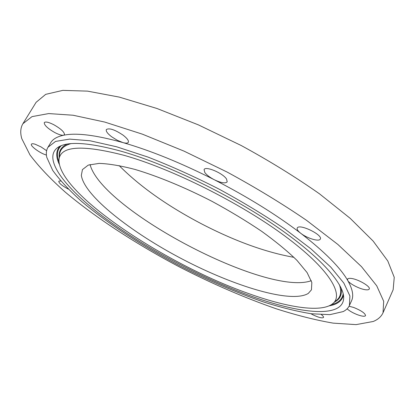 <?xml version="1.0" encoding="UTF-8"?>
<svg xmlns="http://www.w3.org/2000/svg" width="415" height="415" viewBox="0 0 415 415"><rect width="100%" height="100%" fill="white"/><g stroke="black" fill="none" stroke-linecap="round" stroke-linejoin="round"><path stroke-width="0.62" d="M90.055 164.522C101.732 209.974 267.255 296.875 311.302 280.68M81.34 175.327C84.136 195.797 131.405 232.628 183.15 259.541C234.849 286.521 291.465 303.77 308.288 293.415L311.447 289.82L311.836 282.48L307.09 272.582L296.995 260.402C287.657 251.293 275.892 241.603 261.689 231.337C246.328 220.972 229.723 210.955 211.873 201.275C184.789 187.347 157.876 176.251 135.072 169.455C120.775 165.73 108.787 163.707 99.112 163.391L88.265 165.103L82.445 169.595L81.34 175.327M124.085 155.329C81.693 144.384 59.983 145.95 58.951 160.024C58.391 193.561 165.061 263.935 247.06 293.016C286.111 307.245 320.909 313.112 332.669 303.728C344.45 294.681 329.1 268.702 284.472 235.736C240.036 202.836 171.613 168.672 124.085 155.329M120.179 150.956C88.011 142.319 67.246 141.126 57.882 147.387C41.567 159.002 66.55 189.665 106.479 219.136C146.946 248.87 200.969 277.692 249.197 295.407C299.506 313.937 343.936 318.912 343.677 297.436C343.501 282.631 317.833 254.219 271.654 223.28C225.563 192.389 164.024 163.22 120.179 150.956M343.2 311.582C346.151 310.098 348.221 308.075 349.414 305.502L349.907 295.973L343.853 283.103L330.828 267.172L310.861 248.772L284.555 228.79C264.231 215.017 242.189 201.68 218.43 188.789C194.329 176.557 170.835 165.984 147.958 157.072L116.568 146.765L90.086 140.778L69.58 139.103L55.543 141.427L47.979 147.247C46.33 150.069 45.925 153.436 46.776 157.342L52.705 170.383C59.796 180.167 69.476 190.552 81.755 201.55C108.004 223.727 143.035 246.432 180.219 266.036C208.626 280.602 236.358 292.57 263.416 301.928C280.82 307.442 296.777 311.385 311.276 313.756L329.863 314.653L343.2 311.582M349.414 305.502L351.583 300.719C353.881 295.843 352.61 289.125 347.765 280.556C340.295 267.556 324.644 251.817 300.808 233.334C276.234 214.622 247.382 196.751 214.249 179.721C181.065 162.96 150.619 150.578 122.913 142.578C95.865 135.036 76.08 132.593 63.568 135.243C57.109 136.623 52.814 139.124 50.682 142.744L47.979 147.247M373.215 321.485C377.987 319.545 381.255 316.645 383.024 312.775L383.688 301.274L376.727 285.805L361.507 266.658L337.919 244.492L306.586 220.37C282.257 203.729 255.796 187.637 227.192 172.095L184.053 151.138L142.376 134.159L104.725 122.062L73.087 115.235L48.685 113.575L31.997 116.631L22.908 123.712C20.465 127.841 20.096 132.826 21.798 138.667L29.968 154.904C38.974 166.84 50.827 179.316 65.523 192.342C96.721 218.492 137.183 244.637 179.96 267.198C212.605 283.948 244.71 297.814 276.276 308.802C296.709 315.338 315.68 320.115 333.183 323.135L356.065 324.623L373.215 321.485M310.887 313.704L312.521 314.606C318.461 317.491 322.133 318.44 323.534 317.459C323.752 316.868 323.052 315.945 321.423 314.684M347.106 308.817C349.56 311.053 353.124 313.06 357.803 314.85C362.207 316.386 364.795 316.65 365.563 315.649C365.216 313.289 361.252 310.565 353.679 307.468L349.062 306.218M350.976 278.408C349.036 278.2 347.884 278.449 347.526 279.16L347.765 280.556C349.399 283.746 359.846 289.136 365.605 289.753C367.654 290.002 368.868 289.758 369.246 289.016C370.937 286.594 357.844 278.973 350.976 278.408M297.425 227.742L297.213 228.048C296.741 229.324 297.939 231.088 300.808 233.334C306.711 238.008 318.009 241.655 320.022 239.471L320.328 239.071C323.031 235.061 300.18 223.768 297.425 227.742M204.813 172.521C206.691 175.011 209.84 177.407 214.249 179.721C221.096 182.968 225.412 183.679 227.202 181.853L226.574 179.114C222.974 173.117 205.363 165.715 204.076 169.611L204.813 172.521M111.671 136.789L117.284 140.275L122.913 142.578C125.849 143.388 127.654 143.305 128.323 142.319C128.93 140.737 127.198 138.356 123.125 135.181C114.867 129.667 109.27 127.789 106.344 129.542C105.752 131.187 107.527 133.599 111.671 136.789M55.024 132.67C58.899 134.636 61.747 135.492 63.568 135.243L64.434 134.719C64.621 132.214 61.036 128.858 53.68 124.656C48.56 122.124 45.427 121.439 44.275 122.601C44.135 125.164 47.72 128.52 55.024 132.67M46.625 150.707L41.044 146.915L35.234 144.264C33.122 143.606 31.851 143.574 31.436 144.166C30.01 145.831 39.617 152.969 45.712 154.831L46.418 155.044M60.849 181.075L59.584 180.935L58.774 181.277C58.92 183.191 62.11 185.806 68.345 189.121M383.024 312.775L393.145 289.758L394.25 277.339L387.802 260.999L373.152 241.089L350.177 218.321L319.462 193.805C295.542 177.013 269.444 160.906 241.162 145.489L198.401 124.884L156.932 108.476L119.313 97.11L87.524 91.129L62.815 90.377L45.707 94.345L36.11 102.308L22.908 123.712M119.115 165.559C140.026 186.605 167.608 206.089 201.856 224.012C235.051 241.182 265.745 252.294 293.945 257.347M58.951 160.024L59.532 154.956C59.9 149.53 63.63 145.774 70.732 143.678M339.429 284.752C341.737 291.781 340.767 296.99 336.508 300.372L334.651 301.653M341.125 288.026C342.209 294.526 340.082 299.158 334.734 301.923M343.174 293.763C342.261 299.298 338.303 302.945 331.305 304.698M58.925 161.694C56.399 154.935 57.151 149.613 61.187 145.717M59.262 157.301C58.505 151.325 61.109 146.941 67.074 144.145M59.241 164.241C55.714 156.673 55.921 150.687 59.859 146.293M343.454 295.184C342.069 300.922 337.265 304.486 329.028 305.886M332.669 303.728L336.508 300.372"/></g></svg>
